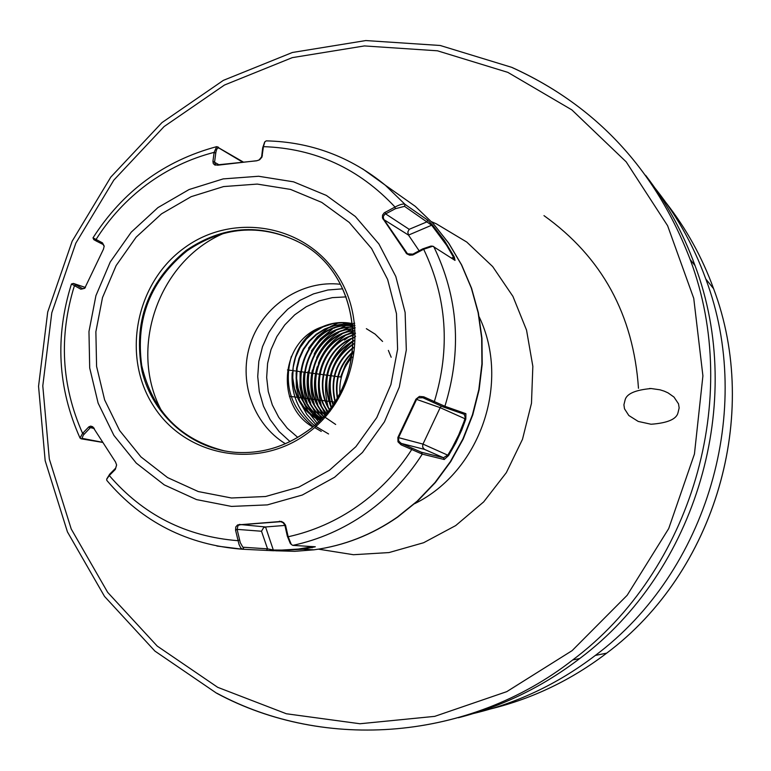<?xml version="1.0" encoding="UTF-8"?>
<svg xmlns="http://www.w3.org/2000/svg" width="771" height="771" viewBox="0 0 771 771"><rect width="100%" height="100%" fill="white"/><g stroke="black" fill="none" stroke-linecap="round" stroke-linejoin="round"><path stroke-width="1.16" d="M341.293 377.491L340.512 377.154L341.177 377.086M677.988 412.813C676.418 419.231 667.445 423.048 651.061 424.243L638.215 421.429L628.818 415.502L624.5 408.794L623.912 404.804L625.079 400.014C626.572 393.798 635.256 389.962 651.148 388.536L660.034 389.818L664.216 391.148L668.004 392.853L673.97 397.046L678.519 403.85L679.155 407.926L677.988 412.813M340.358 284.277C302.232 279.825 263.557 305.21 250.787 342.594C237.796 379.901 252.609 423.722 285.366 443.72M339.876 392.853C339.211 379.322 343.268 367.41 352.058 357.127M337.187 397.605C334.479 379.457 339.693 364.172 352.839 351.721M337.525 397.046C335.106 379.467 340.184 364.577 352.761 352.376M334.884 401.325C329.786 379.303 335.925 361.32 353.282 347.374M335.173 400.872C330.412 379.332 336.435 361.686 353.234 347.914M332.812 404.418C325.111 378.947 332.022 358.698 353.532 343.664M333.082 404.033C325.738 379.004 332.552 359.035 353.513 344.136M330.913 407.078C320.437 378.455 328.012 356.231 353.658 340.416M331.164 406.741C321.064 378.532 328.552 356.559 353.648 340.83M329.169 409.391C313.498 384.459 326.181 347.249 353.687 337.534M329.39 409.102C314.202 384.324 326.653 347.788 353.687 337.9M327.55 411.435C308.178 385.51 322.654 343.095 353.658 334.942M327.762 411.184C308.901 385.365 323.126 343.664 353.658 335.269M326.046 413.246C302.714 386.599 319.213 338.768 353.581 332.619M326.249 413.015C303.456 386.444 319.666 339.356 353.59 332.918M324.668 414.856C297.114 387.784 315.792 334.277 353.465 330.537M324.851 414.644C297.876 387.62 316.255 334.884 353.484 330.807M323.406 416.263C291.428 389.114 312.361 329.622 353.34 328.687M335.674 424.464L324.128 416.61M323.627 416.138C292.18 388.998 312.785 330.258 353.359 328.918M322.268 417.496C285.636 390.627 308.901 324.764 353.195 327.058M322.413 417.342C286.417 390.415 309.364 325.429 353.214 327.27M321.266 418.566C279.719 392.381 305.451 319.657 353.06 325.67M321.391 418.431C280.519 392.131 305.914 320.36 353.079 325.844M320.408 419.453L312.467 413.535L305.827 406.105L300.835 397.595L297.539 388.15L296.112 378.137L296.604 368.152L298.984 358.39L303.196 349.196L308.998 341.09L316.177 334.306L324.581 329.034L333.727 325.584L343.23 324.061L352.935 324.514M320.514 419.347L312.679 413.401L306.154 405.97L301.249 397.508L298.011 388.112L296.623 378.175L297.134 368.259L299.505 358.573L303.678 349.446L309.422 341.389L316.524 334.633L324.832 329.362L333.901 325.873L343.317 324.292L352.945 324.658M366.36 328.687L375.111 334.113L382.58 341.447M388.372 350.41L391.176 357.252M352.598 353.571L345.437 364.779L340.512 377.154M645.635 175.335C666.607 202.6 683.067 232.688 695.028 265.59C746.318 401.556 696.753 571.089 579.715 658.55C542.803 686.73 502.345 706.458 458.34 717.753M651.919 184.298C675.117 212.497 693.071 244.06 705.793 278.986C755.002 409.353 707.576 571.61 595.366 655.408C557.067 684.581 514.932 704.289 468.98 714.524M319.705 420.166C282.302 403.252 284.345 342.276 322.182 326.846C332.137 322.49 342.353 321.44 352.839 323.695M319.792 420.079L311.156 414.393L303.822 406.934L298.223 398.202L294.483 388.43L292.758 377.954L293.153 367.449L295.611 357.195L300.083 347.567L306.27 339.153L313.97 332.185L322.953 326.933L332.638 323.724L342.7 322.625L352.839 323.724M312.515 426.787C275.334 405.479 279.912 340.743 322.182 326.846M331.26 406.741C324.736 379.795 332.214 357.85 353.725 340.907M329.911 411.521L329.419 410.355M329.121 409.584L328.822 408.813M328.089 406.683C320.958 378.802 328.677 356.221 351.248 338.951M353.07 337.775L353.764 337.351M354.477 336.937L355.576 336.31M327.974 413.911L327.434 412.813M327.097 412.109L325.439 408.129M344.464 340.03L348.164 337.37M349.976 336.214L353.706 334.122M354.4 333.776L355.508 333.245M326.037 415.897L325.545 415.029M325.189 414.374L322.008 407.445M321.256 405.373C313.633 376.614 321.565 353.417 345.042 335.77M346.844 334.633L353.581 331.164M354.255 330.875L354.901 330.605M324.389 418.027L323.743 417.034M323.367 416.427L323.068 415.945M322.577 415.116L318.539 406.741M317.787 404.698C313.575 392.034 313.392 379.38 317.257 366.745M318.481 363.218C323.3 350.921 331.106 341.225 341.881 334.161M343.673 333.043L351.672 329.092M352.53 328.754L353.388 328.436M354.062 328.195L355.19 327.81M322.731 419.81L322.355 419.299M321.623 418.287L319.57 415.145M319.069 414.316L315.031 406.038M314.279 404.014C310.434 392.767 309.817 381.443 312.4 370.013M316.679 357.657C321.719 347.123 329.053 338.748 338.681 332.532M340.454 331.443L348.415 327.55M349.273 327.222L353.157 325.902M353.822 325.709L354.968 325.401M321.16 421.438L320.399 420.513M319.975 419.983L318.799 418.441M318.51 418.046L316.023 414.335M315.532 413.516L311.484 405.315M310.723 403.31C307.041 392.776 306.203 382.098 308.198 371.275M314.144 354.091C319.252 344.415 326.345 336.686 335.443 330.884M337.206 329.824L345.119 325.998M345.967 325.67L349.976 324.331M350.42 324.205L352.511 323.647M353.552 323.415L354.718 323.165M319.666 422.913L318.847 422.036M318.404 421.535L315.194 417.583M314.905 417.188L312.438 413.507M311.947 412.697L307.899 404.573M307.137 402.597C303.562 392.593 302.56 382.387 304.14 371.998M311.388 351.027L320.428 338.797L332.166 329.227M333.92 328.186L341.775 324.418M342.623 324.099L346.603 322.789M318.259 424.262L317.392 423.424M316.92 422.951L308.805 412.668M308.323 411.868L304.266 403.831M303.504 401.874L300.025 387.331L300.131 372.441M308.506 348.213L317.44 336.648L328.851 327.559M330.595 326.528L338.402 322.827M316.948 425.486L316.014 424.676M315.522 424.233L306.858 414.422L300.603 403.069M299.832 401.142L296.324 387.119L296.141 372.692M328.571 433.957L314.732 425.804M314.221 425.399C298.338 411.695 290.985 394.164 292.161 372.798M302.444 342.999L311.677 332.05M321.285 431.432L314.626 427.558M312.968 426.402C290.686 407.965 283.497 384.584 291.409 356.26M290.224 543.276L287.313 536.115L284.856 525.128L283.121 522.757L280.779 521.678L239.8 524.82L238.027 525.543L237.102 529.369L240.273 542.62L242.826 547.208L267.556 548.856L273.454 550.012L281.858 550.07L298.348 549.058L313.219 546.581M239.289 524.425L265.561 526.969L263.615 527.653L261.494 531.238L237.102 529.369L235.56 530.197L235.801 526.911L237.613 524.916L281.376 521.427L283.641 522.642L285.492 525.08L288.181 536.761L291.293 544.451L292.787 545.376L315.329 546.774L303.148 549.231L273.57 550.745L242.431 549.231L240.668 547.815L239.039 544.471L235.56 530.197M242.72 162.199L219.224 148.215C217.528 147.386 216.372 149.054 215.745 153.207L214.56 162.218L215.572 164.84L217.673 165.206L256.965 160.696L259.075 160.031L261.629 156.802L262.689 147.772L264.598 142.23M422.816 397.73L418.084 397.884L416.552 399.503L398.559 437.62L398.703 441.051L401.248 443.431L421.506 452.259L443.47 457.723L447.855 455.054L452.259 447.643L458.706 434.883L464.026 421.612L465.231 417.371L464.113 414.239L442.959 406.847L422.816 397.73L423.742 396.814L444.886 406.288L465.896 413.67L465.809 419.116L461.79 429.919L455.748 442.997L448.587 455.536L444.221 459.516L422.286 454.129L401.074 444.819L397.981 441.822L397.875 437.465L415.954 399.156L419.424 396.41L423.742 396.814M465.809 419.116L440.164 407.657L441.282 406.182M297.355 241.333C259.278 223.571 222.482 226.751 186.996 250.883C150.499 280.577 135.407 318.818 141.719 365.599C152.61 411.473 180.385 439.942 225.036 451.025M362.553 168.801L385.23 185.146C350.381 156.638 310.713 141.883 266.236 140.871L264.858 141.787L263.431 146.644L261.947 157.149L259.663 159.732L256.685 160.811L215.013 165.11L213.297 163.616L212.931 161.37L214.126 152.359L216.69 146.644L243.453 162.122M275.575 550.793L294.753 551.323L313.97 549.819C343.991 545.733 371.776 534.843 397.316 517.129L417.246 501.102L435.027 482.501L450.331 461.665L462.879 438.969L472.43 414.817L478.81 389.644L481.914 363.922L481.682 338.103L478.126 312.66L471.332 288.065L461.434 264.732L448.616 243.096L433.129 223.513L415.261 206.32L385.23 185.146L405.035 204.373L427.471 219.976L432.406 224.891L444.366 240.485L454.312 257.013L455.025 260.405L432.81 246.219L423.674 249.255L412.755 254.989L409.652 255.172L406.731 253.804L382.464 217.962L382.541 215.128L384.209 212.854L395.012 207.052C400.091 204.392 403.435 203.505 405.035 204.373L404.524 206.339L395.378 208.71L384.758 214.357L383.226 216.516L383.659 219.118L407.512 253.813L412.87 254.151L422.662 248.898L430.931 246.074L432.81 246.219M216.69 146.644C164.136 160.792 122.907 191.198 93.002 237.853L102.476 242.855L104.201 246.094L103.459 249.187L84.694 288.325L80.82 289.192L71.452 283.988L73.418 283.439L82.449 288.566L84.8 288.229M102.89 442.448L81.225 438.824L80.03 438.053L82.593 433.369L88.819 426.864L90.679 426.112L92.751 426.768L115.515 462.002L116.594 464.942L115.303 469.443L109.28 475.534L106.697 479.205L106.88 480.497M454.013 259.75L453.493 257.196L446.66 245.38L431.75 225.305L404.524 206.339M432.406 224.891L408.505 235.097L419.145 250.787M382.994 219.06L408.505 235.097L407.801 232.081L409.179 229.315L426.97 221.855L427.471 219.976M409.507 254.613L405.864 252.83M412.87 254.151L413.882 254.517M385.201 212.208L385.577 213.866L409.179 229.315M422.662 248.898L423.674 249.255C446.929 297.847 450.476 348.665 434.304 401.72L433.379 402.626M262.689 147.772L263.431 146.644C315.127 148.389 358.997 168.521 395.012 207.052L395.378 208.71M451.459 258.083L454.312 257.013M415.954 399.156L440.164 407.657L422.797 444.472L422.662 447.141L424.397 449.348L401.248 443.431L401.074 444.819M448.587 455.536L422.951 444.086L397.875 437.465M411.83 448.25L411.666 449.638C397.219 472.045 379.284 490.828 357.889 505.978C336.416 520.994 313.18 531.258 288.181 536.761L287.313 536.115M424.397 449.348L443.47 457.723L444.221 459.516M465.896 413.67L464.036 414.21M261.629 156.802L262.381 155.684M212.931 161.37L219.388 164.984M104.191 246.334L103.063 244.446L96.568 241.178L95.98 239.588C109.655 217.914 126.675 199.496 147.039 184.346C167.48 169.292 189.839 158.633 214.126 152.359L215.745 153.207M93.86 427.876L92.038 426.97L90.207 427.818L83.307 435.114L81.996 438.342L102.822 442.332M106.832 478.839L109.713 474.165L115.727 468.064L116.604 465.038M94.293 428.56L88.501 427.163M115.303 469.443L115.727 468.064M84.29 434.015L82.593 433.369C61.439 385.664 58.712 336.464 74.411 285.762L76.03 285.135M239.511 539.854L237.979 540.693C186.013 536.587 143.117 514.864 109.28 475.534L109.713 474.165M96.568 241.178L93.831 239.665L92.992 237.873M85.436 287.477L73.418 283.439M273.57 550.745L265.561 526.969L284.952 525.427M279.757 521.63L281.155 521.755L279.439 521.215M103.063 244.446L102.476 242.855M80.82 289.192L83.027 288.759M285.858 526.207L284.991 525.562M261.494 531.238L267.556 548.856L266.429 550.427M312.139 547.776L311.561 546.485M346.16 296.893L332.359 297.635L318.876 300.969L306.183 306.771L294.695 314.847L284.798 324.899L276.818 336.609L271.016 349.571L267.595 363.343L266.66 377.482L268.26 391.504L272.327 404.939L278.745 417.333L287.304 428.271L297.712 437.359M289.992 441.571L279.063 431.519L270.129 419.578L263.47 406.144L259.297 391.658L257.726 376.585L258.815 361.416L262.516 346.632L268.713 332.715L277.203 320.1L287.737 309.2L299.948 300.372L313.479 293.896L327.868 290.002L342.671 288.826M224.014 233.237C158.19 260.877 127.504 349.841 162.296 412.186M431.481 221.691L436.357 223.831L466.734 242.036L492.669 266.573L512.927 296.372L526.545 330.133L532.838 366.321L531.479 403.281L522.497 439.287L506.316 472.671L483.687 501.882L455.69 525.591L423.636 542.726L389.018 552.566L353.436 554.715L318.49 549.164M414.75 503.636C480.217 471.389 510.836 382.667 479.186 316.9M507.819 72.358L571.88 109.906L626.177 161.843L667.619 225.73L693.746 298.348L702.911 375.853L694.44 454.023L668.717 528.549L627.151 595.299L572.111 650.637L506.749 691.654L434.719 716.365L359.951 723.747L286.378 713.763L217.692 687.318L157.207 646.069L107.67 592.359L71.211 528.973L49.315 459.034L42.791 385.857L51.792 312.804L75.828 243.173L113.819 180.125L164.098 126.56L224.477 85.032L292.276 57.642L364.404 45.932L437.446 50.799L507.819 72.358M512.089 67.54C596.291 105.743 655.668 169.755 690.209 259.596C742.434 398.067 691.915 570.858 572.728 659.947C469.549 740.555 325.381 751.667 216.882 693.225M543.979 215.629C601.949 257.119 633.444 314.674 638.475 388.295M665.797 202.426C686.18 228.399 702.111 257.157 713.589 288.682C761.285 414.991 715.401 571.986 606.69 653.143C571.619 679.868 533.098 698.42 491.146 708.8M157.939 207.601L189.078 189.541L223.166 178.901L258.584 176.26L293.568 181.84L326.384 195.439L355.325 216.478L378.889 243.944L395.802 276.49L405.122 312.457L406.317 349.986L399.301 387.109L384.411 421.872L362.457 452.452L334.595 477.259L302.319 495.021L267.335 504.889L231.464 506.412L196.538 499.598L164.29 484.901L136.294 463.12L113.896 435.403L98.129 403.146L89.696 367.969L88.964 331.559L95.922 295.659L110.243 261.986L131.243 232.158L157.939 207.601M329.468 470.214L355.923 446.64L376.778 417.583L390.916 384.556L397.595 349.282L396.467 313.633L387.63 279.449L371.574 248.513L349.205 222.395L321.709 202.378L290.522 189.415L257.263 184.086L223.58 186.572L191.15 196.672L161.524 213.846L136.12 237.189L116.132 265.571L102.495 297.616L95.874 331.771L96.587 366.418L104.625 399.889L119.64 430.555L140.958 456.904L167.586 477.596L198.263 491.551L231.473 497.989L265.571 496.514L298.811 487.118L329.468 470.214M303.148 549.231L313.97 549.819C344.145 545.743 372.036 534.833 397.634 517.1L417.593 501.083L435.384 482.501L450.688 461.694L463.217 439.027L472.758 414.914L479.119 389.779L482.212 364.085L481.962 338.296L478.396 312.862L471.573 288.258L461.636 264.896L448.77 243.212L433.215 223.571L415.261 206.32L390.521 188.876M183.999 248.156C231.917 212.411 303.466 223.735 336.541 273.83C370.35 323.386 355.99 399.388 305.971 434.362C256.454 470.088 185.021 456.095 153.554 406.047C121.346 356.51 135.59 283.169 183.999 248.156M305.306 432.454C371.911 388.709 367.468 276.047 298.685 242.055C260.039 223.021 222.511 225.836 186.1 250.488C147.646 282.167 132.988 322.529 142.115 371.564C152.909 415.81 191.834 449.56 236.543 452.413C261.263 453.743 284.123 447.132 305.143 432.57M421.506 452.259L422.286 454.129C407.223 477.712 388.459 497.449 365.994 513.332C343.442 529.07 319.049 539.758 292.787 545.376M433.688 246.489C458.369 297.375 462.099 350.641 444.886 406.288L442.959 406.847M83.075 439.036L81.225 438.815M243.838 547.632L242.672 549.26L216.853 546.032M217.894 146.876L219.224 148.215M340.551 377.009L338.286 376.701M337.804 376.643L334.672 376.219M334.19 376.161L331.038 375.737M330.547 375.67L327.367 375.246M326.875 375.178L323.666 374.754M323.165 374.687L319.926 374.253M319.425 374.186L316.158 373.752M315.647 373.684L312.351 373.241M311.841 373.174L308.516 372.73M308.005 372.663L304.641 372.21M304.121 372.142L300.738 371.689M300.208 371.622L296.796 371.169M296.266 371.092L292.816 370.639M292.276 370.562L287.467 369.926M695.028 265.59L690.209 259.596C655.649 169.716 596.195 105.646 511.867 67.385L440.193 45.479L365.811 40.555L292.392 52.486L223.388 80.357L161.958 122.608L110.812 177.089L72.166 241.198L47.715 312.004L38.55 386.3L45.171 460.73L67.434 531.894L104.519 596.407L154.932 651.11L216.497 693.148C325.15 751.706 469.51 740.555 572.728 659.947L579.715 658.55M705.793 278.986L713.589 288.682C761.305 415.029 715.44 571.966 606.69 653.143L595.366 655.408M649.471 388.497L651.148 388.536M334.421 402.038L332.282 401.768M331.838 401.71L328.966 401.344M328.513 401.286L325.622 400.92M325.169 400.862L322.249 400.486M321.796 400.428L318.847 400.053M318.384 399.995L315.416 399.609M314.954 399.551L311.956 399.166M311.484 399.108L308.467 398.723M307.995 398.665L304.94 398.27M304.468 398.212L301.394 397.817M300.912 397.759L297.808 397.354M297.327 397.296L289.395 396.284M422.036 397.441L422.662 397.663M298.685 242.055C367.353 275.941 371.844 388.69 305.21 432.454C284.171 447.093 261.282 453.743 236.543 452.413M71.443 283.998C54.866 336.86 57.729 388.208 80.03 438.053M242.431 549.231C187.507 545.02 142.288 522.073 106.784 480.381M92.038 426.97L92.539 427.067M81.1 438.795L82.96 439.007M290.079 543.121L291.293 544.451"/></g></svg>
